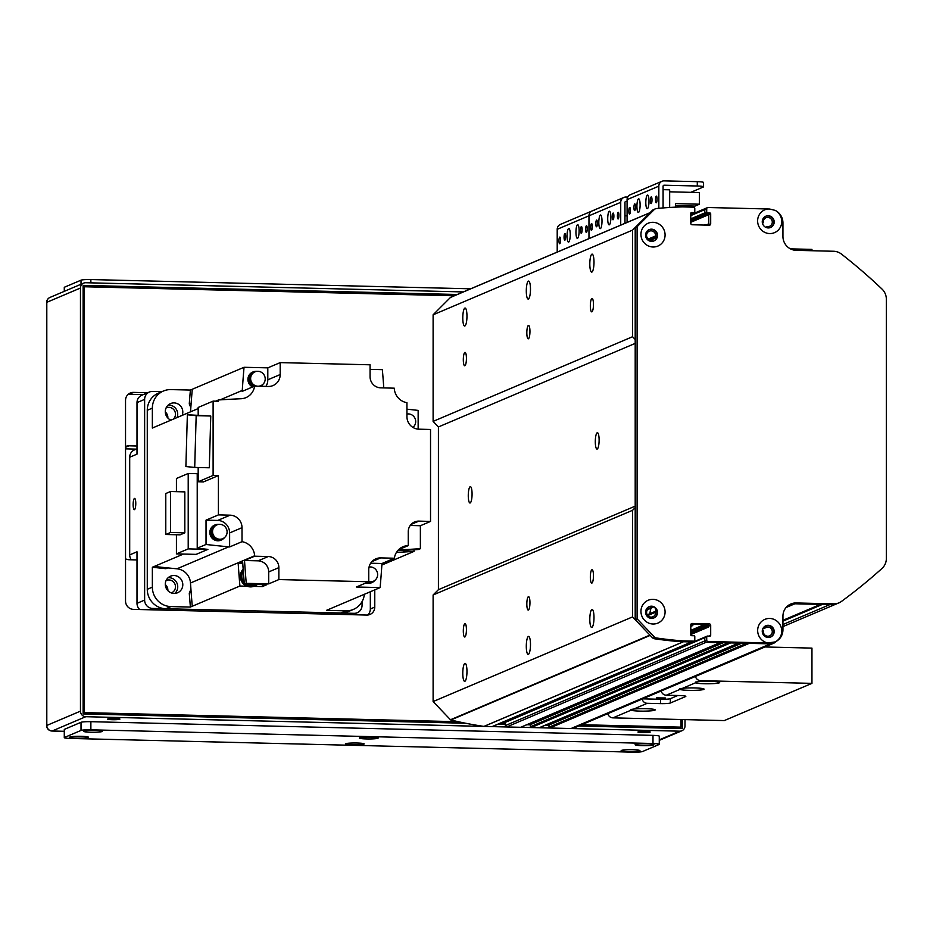 <?xml version="1.0" encoding="UTF-8"?>
<svg xmlns="http://www.w3.org/2000/svg" width="933" height="933" viewBox="0 0 933 933"><rect width="100%" height="100%" fill="white"/><g stroke="black" fill="none" stroke-linecap="round" stroke-linejoin="round"><path stroke-width="1.4" d="M762.506 223.453L763.054 222.917A0.816 0.793 67 0 0 763.287 222.276A4.63 4.478 -113 0 1 771.906 220.281A4.63 4.478 -113 0 1 767.427 226.626A0.816 0.793 67 0 0 766.809 226.836L766.133 227.512M706.129 208.327A1.365 1.318 67 0 0 704.8 209.645L704.8 212.899A0.816 0.793 67 0 0 705.605 213.739L707.984 213.797A0.816 0.793 -113 0 1 708.777 214.625L708.777 223.85A0.816 0.793 -113 0 1 707.984 224.643L704.812 225.063M692.869 224.771L691.096 224.235M690.805 213.949L692.076 213.412A0.816 0.793 67 0 0 692.403 213.342L694.304 212.537A0.816 0.793 -113 0 1 693.989 212.596L692.076 213.412A0.816 0.793 67 0 0 692.403 213.342L690.805 214.019M650.161 212.619A0.816 0.793 67 0 0 649.916 212.782L632.551 230.124L632.551 336.731L635.198 339.507M635.198 507.669L632.551 510.316L632.551 616.911L649.916 635.105A0.816 0.793 67 0 0 650.313 635.338M483.924 726.399L683.353 641.752A0.816 0.793 67 0 0 683.457 641.752L691.551 641.951A1.365 1.318 67 0 0 692.076 641.846L693.989 641.041A1.365 1.318 -113 0 1 693.452 641.146L691.551 641.951A1.365 1.318 67 0 0 692.076 641.846L492.647 726.504A1.365 1.318 67 0 1 492.111 726.609L484.017 726.41A0.816 0.793 67 0 1 483.924 726.399A381.714 369.281 67 0 1 450.872 719.996A0.816 0.793 67 0 1 450.476 719.763L433.11 701.569L433.11 594.974L438.417 589.679L635.198 506.153M690.805 625.658L692.554 625.658L693.406 624.364L704.275 624.632L705.336 626.008L707.984 626.078A0.816 0.793 -113 0 1 708.777 626.906L708.777 626.101A1.365 1.318 67 0 0 707.459 624.713L690.898 624.305M506.164 721.524A0.816 0.793 67 0 0 505.838 721.582L705.278 636.924A0.816 0.793 67 0 1 705.605 636.866A0.816 0.793 67 0 0 704.8 637.659L704.8 640.913A1.365 1.318 67 0 0 706.129 642.301L720.054 642.65A0.816 0.793 67 0 0 720.369 642.58M729.863 642.067A0.816 0.793 67 0 0 730.656 642.907L738.609 643.094A0.816 0.793 67 0 0 738.936 643.035M748.418 642.522A0.816 0.793 67 0 0 749.222 643.35L770.425 643.875A8.175 7.919 67 0 0 776.338 641.333M765.876 625.775L766.809 626.743A0.816 0.793 67 0 0 767.427 626.999A4.63 4.478 -113 0 1 769.585 635.863A4.63 4.478 -113 0 1 763.287 631.14A0.816 0.793 67 0 0 763.054 630.486L762.424 629.833M652.96 241.239L652.085 240.317A0.816 0.793 67 0 0 651.467 240.073A4.63 4.478 -113 0 1 649.298 231.197A4.63 4.478 -113 0 1 655.607 235.932A0.816 0.793 67 0 0 655.841 236.574L656.482 237.25A0.816 0.793 67 0 0 656.797 237.46M656.797 610.765A0.816 0.793 67 0 0 656.482 610.952L655.841 611.605A0.816 0.793 67 0 0 655.607 612.235A4.63 4.478 -113 0 1 646.989 614.241A4.63 4.478 -113 0 1 651.467 607.896A0.816 0.793 67 0 0 652.085 607.675L653.018 606.753M591.907 627.396A8.992 2.088 91.4 0 1 591.685 627.431A8.992 2.088 91.4 0 1 589.819 618.392A8.992 2.088 91.4 0 1 592.117 609.447A8.992 2.088 91.4 0 1 593.994 618.019A8.992 2.088 91.4 0 1 591.907 627.396M591.907 272.063A8.992 2.088 91.4 0 1 591.685 272.109A8.992 2.088 91.4 0 1 589.819 263.071A8.992 2.088 91.4 0 1 592.117 254.126A8.992 2.088 91.4 0 1 593.994 262.698A8.992 2.088 91.4 0 1 591.907 272.063M649.869 613.704A14.998 3.475 91.4 0 1 650.989 608.199M655.351 608.293A14.998 3.475 91.4 0 1 655.911 611.138M528.381 654.348A8.992 2.088 91.4 0 1 528.171 654.395A8.992 2.088 91.4 0 1 526.305 645.344A8.992 2.088 91.4 0 1 528.603 636.411A8.992 2.088 91.4 0 1 530.48 644.983A8.992 2.088 91.4 0 1 528.381 654.348M528.381 299.026A8.992 2.088 91.4 0 1 528.171 299.073A8.992 2.088 91.4 0 1 526.305 290.023A8.992 2.088 91.4 0 1 528.603 281.078A8.992 2.088 91.4 0 1 530.48 289.662A8.992 2.088 91.4 0 1 528.381 299.026M464.867 325.99A8.992 2.088 91.4 0 1 464.657 326.037A8.992 2.088 91.4 0 1 462.791 316.987A8.992 2.088 91.4 0 1 465.089 308.042A8.992 2.088 91.4 0 1 466.966 316.625A8.992 2.088 91.4 0 1 464.867 325.99M464.867 681.312A8.992 2.088 91.4 0 1 464.657 681.358A8.992 2.088 91.4 0 1 462.791 672.308A8.992 2.088 91.4 0 1 465.089 663.363A8.992 2.088 91.4 0 1 466.966 671.947A8.992 2.088 91.4 0 1 464.867 681.312M632.551 230.124L433.11 314.794L433.11 421.389L438.417 426.941L438.417 589.679M632.551 336.731L433.11 421.389M591.907 298.49A6.706 1.551 91.4 0 1 592.07 298.455A6.706 1.551 91.4 0 1 593.458 305.196A6.706 1.551 91.4 0 1 591.744 311.855A6.706 1.551 91.4 0 1 590.344 305.476A6.706 1.551 91.4 0 1 591.907 298.49M528.381 325.454A6.706 1.551 91.4 0 1 528.544 325.419A6.706 1.551 91.4 0 1 529.944 332.16A6.706 1.551 91.4 0 1 528.218 338.819A6.706 1.551 91.4 0 1 526.83 332.428A6.706 1.551 91.4 0 1 528.381 325.454M464.867 352.417A6.706 1.551 91.4 0 1 465.031 352.382A6.706 1.551 91.4 0 1 466.418 359.123A6.706 1.551 91.4 0 1 464.704 365.783A6.706 1.551 91.4 0 1 463.316 359.392A6.706 1.551 91.4 0 1 464.867 352.417M635.198 343.402L438.417 426.941M470.174 486.688A8.175 1.901 91.4 0 1 470.372 486.653A8.175 1.901 91.4 0 1 472.063 494.875A8.175 1.901 91.4 0 1 469.975 503.004A8.175 1.901 91.4 0 1 468.273 495.213A8.175 1.901 91.4 0 1 470.174 486.688M597.202 432.772A8.175 1.901 91.4 0 1 597.4 432.725A8.175 1.901 91.4 0 1 599.103 440.959A8.175 1.901 91.4 0 1 597.003 449.088A8.175 1.901 91.4 0 1 595.301 441.286A8.175 1.901 91.4 0 1 597.202 432.772M632.551 510.316L433.11 594.974M632.551 616.911L433.11 701.569M591.907 569.725A6.706 1.551 91.4 0 1 592.07 569.701A6.706 1.551 91.4 0 1 593.458 576.431A6.706 1.551 91.4 0 1 591.744 583.102A6.706 1.551 91.4 0 1 590.344 576.711A6.706 1.551 91.4 0 1 591.907 569.725M528.381 596.688A6.706 1.551 91.4 0 1 528.544 596.654A6.706 1.551 91.4 0 1 529.944 603.394A6.706 1.551 91.4 0 1 528.218 610.065A6.706 1.551 91.4 0 1 526.83 603.674A6.706 1.551 91.4 0 1 528.381 596.688M464.867 623.652A6.706 1.551 91.4 0 1 465.031 623.617A6.706 1.551 91.4 0 1 466.418 630.358A6.706 1.551 91.4 0 1 464.704 637.017A6.706 1.551 91.4 0 1 463.316 630.638A6.706 1.551 91.4 0 1 464.867 623.652M549.794 723.32A5.866 5.668 -113 0 1 549.129 724.579A0.816 0.793 67 0 0 548.989 725.046L548.989 727.18A0.816 0.793 67 0 0 549.782 728.008L570.996 728.533A8.175 7.919 67 0 0 574.192 727.927L773.62 643.269M531.239 722.865A5.866 5.668 -113 0 1 530.574 724.136A0.816 0.793 67 0 0 530.422 724.603L530.422 726.725A0.816 0.793 67 0 0 531.215 727.565L539.169 727.752A0.816 0.793 67 0 0 539.496 727.693L738.784 643.105M505.838 721.582A0.816 0.793 67 0 0 505.371 722.317L505.371 725.571A1.365 1.318 67 0 0 506.689 726.959L520.614 727.308A0.816 0.793 67 0 0 520.929 727.239L720.218 642.65M509.348 719.413L509.348 720.101M450.872 297.23A0.816 0.793 67 0 0 450.476 297.44L433.11 314.794M600.409 228.597A6.811 1.574 91.4 0 1 600.234 228.62A6.811 1.574 91.4 0 1 598.823 221.774A6.811 1.574 91.4 0 1 600.572 214.998A6.811 1.574 91.4 0 1 601.995 221.494A6.811 1.574 91.4 0 1 600.409 228.597M609.296 224.818A6.811 1.574 91.4 0 1 609.132 224.853A6.811 1.574 91.4 0 1 607.721 217.995A6.811 1.574 91.4 0 1 609.459 211.22A6.811 1.574 91.4 0 1 610.882 217.716A6.811 1.574 91.4 0 1 609.296 224.818M613.109 213.086A3.347 0.781 91.4 0 1 613.191 213.062A3.347 0.781 91.4 0 1 613.879 216.433A3.347 0.781 91.4 0 1 613.028 219.768A3.347 0.781 91.4 0 1 612.328 216.573A3.347 0.781 91.4 0 1 613.109 213.086M618.194 212.281A3.347 0.781 91.4 0 1 618.276 212.269A3.347 0.781 91.4 0 1 618.964 215.64A3.347 0.781 91.4 0 1 618.112 218.963A3.347 0.781 91.4 0 1 617.413 215.78A3.347 0.781 91.4 0 1 618.194 212.281M591.51 223.605A3.347 0.781 91.4 0 1 591.592 223.593A3.347 0.781 91.4 0 1 592.292 226.964A3.347 0.781 91.4 0 1 591.429 230.288A3.347 0.781 91.4 0 1 590.729 227.092A3.347 0.781 91.4 0 1 591.51 223.605M596.595 220.095A3.347 0.781 91.4 0 1 596.677 220.071A3.347 0.781 91.4 0 1 597.365 223.442A3.347 0.781 91.4 0 1 596.514 226.777A3.347 0.781 91.4 0 1 595.814 223.582A3.347 0.781 91.4 0 1 596.595 220.095M627.711 197.085L626.031 197.038A5.458 5.271 67 0 0 620.725 202.333L620.725 225.121M624.97 223.314L624.97 202.438A1.096 1.05 -113 0 1 626.031 201.376L627.081 201.4M594.274 210.52A5.458 5.271 67 0 0 588.968 215.815L588.968 238.603L588.968 215.815L620.725 202.333M624.97 215.605L627.081 215.663L624.97 215.605M627.081 215.873L624.97 215.826M695.458 682.07L698.094 681.72A12.269 1.248 0 0 1 711.657 681.358A12.269 1.248 0 0 1 719.658 682.536A12.269 1.248 0 0 1 708.858 683.772A12.269 1.248 0 0 1 695.47 682.828L695.458 682.07L695.47 682.828L682.524 688.321A12.269 1.248 0 0 1 696.1 687.971A12.269 1.248 0 0 1 704.1 689.137A12.269 1.248 0 0 1 693.301 690.373A12.269 1.248 0 0 1 679.912 689.44L679.9 688.671L682.524 688.321M661.159 691.003A5.458 5.271 67 0 0 666.29 695.213L679.912 689.44L679.9 688.671M630.988 709.442L633.624 709.08A12.269 1.248 0 0 1 647.187 708.73A12.269 1.248 0 0 1 655.188 709.896A12.269 1.248 0 0 1 644.388 711.133A12.269 1.248 0 0 1 631 710.2L630.988 709.442L631 710.2L612.946 717.862A5.458 5.271 -113 0 1 607.803 713.652M666.29 695.213L679.551 695.54A8.175 0.828 180 0 1 685.825 696.345A8.175 0.828 180 0 1 685.603 696.543L670.361 703.015L670.361 698.677L677.836 695.493M642.674 698.852L660.494 699.284L660.494 703.622A8.175 0.828 180 0 0 670.361 703.015M660.494 703.622L647.245 703.307A5.458 5.271 -113 0 1 642.102 699.097M695.458 676.448A5.458 5.271 67 0 0 700.59 680.658L811.955 683.364L724.3 720.579L612.946 717.862M811.955 683.364L811.955 648.108L764.908 646.966M811.955 250.732L811.955 249.391L790.449 248.866M660.494 699.284A8.175 0.828 180 0 0 670.361 698.677M665.322 697.977L656.599 697.872L665.322 697.977M690.805 214.707L705.593 208.421A1.365 1.318 67 0 0 704.8 209.645L706.713 208.84A1.365 1.318 -113 0 1 708.042 207.511L769.655 209.027L775.195 210.38A12.409 12.001 -113 0 1 778.169 230.206A12.409 12.001 -113 0 1 758.902 226.486A12.409 12.001 -113 0 1 767.906 208.969M706.713 208.84L706.713 212.094L704.8 212.899A0.816 0.793 67 0 0 705.605 213.739L690.805 220.013M707.506 212.922L709.896 212.981L707.984 213.797L705.605 213.739L707.506 212.922A0.816 0.793 -113 0 1 706.713 212.094M690.805 221.086L707.984 213.797A0.816 0.793 -113 0 1 708.777 214.625L710.689 213.82A0.816 0.793 67 0 0 709.896 212.981M710.689 213.82L710.689 223.85A1.365 1.318 -113 0 1 709.36 225.18L692.123 224.76A1.365 1.318 -113 0 1 690.805 223.372L690.805 213.33A0.816 0.793 67 0 1 691.598 212.537L693.989 212.596M693.452 641.146L682.664 640.878A381.714 369.281 67 0 1 656.599 637.997A4.315 4.175 67 0 1 654.126 636.703L637.111 618.882L637.111 226.672L654.126 209.68A4.315 4.175 67 0 1 656.599 208.514A381.714 369.281 67 0 1 682.664 206.893L693.452 207.161A1.365 1.318 -113 0 1 694.782 208.549L694.782 211.803A0.816 0.793 -113 0 1 694.304 212.537M706.713 636.854L706.713 640.108L704.8 640.913L704.8 637.659L706.713 636.854A0.816 0.793 -113 0 1 707.506 636.061L709.896 636.119A0.816 0.793 67 0 0 710.689 635.326L710.689 625.285A1.365 1.318 -113 0 0 709.36 623.897L692.123 623.477A1.365 1.318 -113 0 0 690.805 624.807L690.805 634.837A0.816 0.793 67 0 0 691.598 635.676L693.989 635.735A0.816 0.793 -113 0 1 694.782 636.563L694.782 639.816A1.365 1.318 -113 0 1 693.989 641.041M505.371 725.571L704.8 640.913A1.365 1.318 67 0 0 706.129 642.301L708.042 641.496A1.365 1.318 -113 0 1 706.713 640.108M708.042 641.496L767.906 642.954A12.409 12.001 -113 0 1 769.678 618.451A12.409 12.001 -113 0 1 775.195 641.904A13.633 13.19 67 0 0 782.939 629.763L782.939 616.2A13.633 13.19 -113 0 1 796.199 602.963L833.612 603.873A13.633 13.19 67 0 0 841.496 601.4A545.304 527.553 67 0 0 881.988 568.454A13.633 13.19 67 0 0 886.35 558.505L886.35 299.201A13.633 13.19 67 0 0 881.988 289.043A545.304 527.553 67 0 0 841.496 254.114A13.633 13.19 67 0 0 833.612 251.257L796.199 250.347A13.633 13.19 -113 0 1 782.939 236.469L782.939 222.905A13.633 13.19 67 0 0 775.195 210.38M653.018 222.311A12.409 12.001 -113 0 1 663.468 241.076A12.409 12.001 -113 0 1 642.569 240.574A12.409 12.001 -113 0 1 653.018 222.311M653.018 599.336A12.409 12.001 -113 0 1 663.468 618.101A12.409 12.001 -113 0 1 642.569 617.588A12.409 12.001 -113 0 1 653.018 599.336M682.664 640.878L680.752 641.682A381.714 369.281 -113 0 1 654.686 638.802A4.315 4.175 -113 0 1 652.225 637.519L635.198 619.699L635.198 227.477L652.225 210.485A4.315 4.175 -113 0 1 653.508 209.622L655.409 208.817M492.111 726.609L691.551 641.951L680.752 641.682M707.191 636.119L705.278 636.924A0.816 0.793 67 0 0 704.8 637.659L505.371 722.317M690.805 218.847L704.8 212.899L704.8 209.645L690.805 215.593M708.683 225.168A1.365 1.318 67 0 0 708.777 224.666L708.777 214.625L690.805 222.264M838.942 602.858L837.029 603.663A13.633 13.19 -113 0 1 831.711 604.677L794.298 603.768A13.633 13.19 67 0 0 789.936 604.421M767.906 642.954L775.195 641.904L773.107 642.79A13.633 13.19 -113 0 1 767.777 643.805L706.129 642.301L506.689 726.959M653.73 618.031A6.134 5.936 67 0 0 651.117 606.38A6.134 5.936 67 0 0 648.936 606.753M770.401 637.146A6.134 5.936 67 0 0 767.777 625.495A6.134 5.936 67 0 0 765.608 625.868M770.401 227.582A6.134 5.936 67 0 0 767.777 215.931A6.134 5.936 67 0 0 765.608 216.293M653.73 241.017A6.134 5.936 67 0 0 651.117 229.366A6.134 5.936 67 0 0 648.936 229.728M651.561 229.168A6.134 5.936 67 0 0 646.091 237.6A6.134 5.936 67 0 0 657.392 234.16A6.134 5.936 67 0 0 651.561 229.168M768.221 215.745A6.134 5.936 67 0 0 762.762 224.165A6.134 5.936 67 0 0 774.063 220.736A6.134 5.936 67 0 0 768.221 215.745M768.221 625.308A6.134 5.936 67 0 0 762.762 633.729A6.134 5.936 67 0 0 774.063 630.3A6.134 5.936 67 0 0 768.221 625.308M651.561 606.193A6.134 5.936 67 0 0 646.091 614.614A6.134 5.936 67 0 0 657.392 611.185A6.134 5.936 67 0 0 651.561 606.193M637.111 226.672L635.198 227.477M637.111 618.882L635.198 619.699M568.652 242.067A6.811 1.574 91.4 0 1 568.477 242.102A6.811 1.574 91.4 0 1 567.066 235.256A6.811 1.574 91.4 0 1 568.815 228.48A6.811 1.574 91.4 0 1 570.238 234.976A6.811 1.574 91.4 0 1 568.652 242.067M577.539 238.3A6.811 1.574 91.4 0 1 577.375 238.335A6.811 1.574 91.4 0 1 575.964 231.477A6.811 1.574 91.4 0 1 577.702 224.701A6.811 1.574 91.4 0 1 579.125 231.197A6.811 1.574 91.4 0 1 577.539 238.3M581.352 226.567A3.347 0.781 91.4 0 1 581.434 226.544A3.347 0.781 91.4 0 1 582.122 229.915A3.347 0.781 91.4 0 1 581.271 233.25A3.347 0.781 91.4 0 1 580.571 230.054A3.347 0.781 91.4 0 1 581.352 226.567M586.425 225.763A3.347 0.781 91.4 0 1 586.507 225.751A3.347 0.781 91.4 0 1 587.207 229.121A3.347 0.781 91.4 0 1 586.344 232.445A3.347 0.781 91.4 0 1 585.656 229.25A3.347 0.781 91.4 0 1 586.425 225.763M559.753 237.087A3.347 0.781 91.4 0 1 559.835 237.075A3.347 0.781 91.4 0 1 560.535 240.446A3.347 0.781 91.4 0 1 559.672 243.77A3.347 0.781 91.4 0 1 558.972 240.574A3.347 0.781 91.4 0 1 559.753 237.087M564.838 233.577A3.347 0.781 91.4 0 1 564.92 233.553A3.347 0.781 91.4 0 1 565.608 236.924A3.347 0.781 91.4 0 1 564.757 240.259A3.347 0.781 91.4 0 1 564.057 237.064A3.347 0.781 91.4 0 1 564.838 233.577M557.211 229.296A5.458 5.271 67 0 1 560.383 224.41L592.14 210.928A5.458 5.271 67 0 0 588.968 215.815L557.211 229.296L557.211 252.073M638.51 212.409A6.811 1.574 91.4 0 1 638.347 212.444A6.811 1.574 91.4 0 1 636.936 205.598A6.811 1.574 91.4 0 1 638.685 198.822A6.811 1.574 91.4 0 1 640.096 205.318A6.811 1.574 91.4 0 1 638.51 212.409M647.409 208.642A6.811 1.574 91.4 0 1 647.245 208.677A6.811 1.574 91.4 0 1 645.823 201.82A6.811 1.574 91.4 0 1 647.572 195.044A6.811 1.574 91.4 0 1 648.995 201.54A6.811 1.574 91.4 0 1 647.409 208.642M651.222 196.91A3.347 0.781 91.4 0 1 651.304 196.886A3.347 0.781 91.4 0 1 651.992 200.257A3.347 0.781 91.4 0 1 651.141 203.592A3.347 0.781 91.4 0 1 650.441 200.397A3.347 0.781 91.4 0 1 651.222 196.91M656.296 196.105A3.347 0.781 91.4 0 1 656.377 196.093A3.347 0.781 91.4 0 1 657.077 199.464A3.347 0.781 91.4 0 1 656.214 202.788A3.347 0.781 91.4 0 1 655.514 199.592A3.347 0.781 91.4 0 1 656.296 196.105M629.623 207.429A3.347 0.781 91.4 0 1 629.705 207.418A3.347 0.781 91.4 0 1 630.393 210.788A3.347 0.781 91.4 0 1 629.542 214.112A3.347 0.781 91.4 0 1 628.842 210.916A3.347 0.781 91.4 0 1 629.623 207.429M634.708 203.919A3.347 0.781 91.4 0 1 634.79 203.895A3.347 0.781 91.4 0 1 635.478 207.266A3.347 0.781 91.4 0 1 634.627 210.601A3.347 0.781 91.4 0 1 633.927 207.406A3.347 0.781 91.4 0 1 634.708 203.919M690.805 192.326L703.33 187.008A8.175 0.828 -0 0 0 703.564 186.822L703.564 182.471A8.175 0.828 180 0 0 697.289 181.667L664.144 180.862A5.458 5.271 67 0 0 658.838 186.157L658.838 208.304M663.083 207.931L663.083 186.262A1.096 1.05 -113 0 1 664.144 185.201L697.289 186.005A8.175 0.828 -0 0 1 703.564 186.822M662.01 181.27L630.253 194.752A5.458 5.271 67 0 0 627.081 199.639L627.081 222.416M675.55 207.149L675.55 203.616L699.412 204.199L699.412 192.536L669.661 191.813M663.083 189.656L669.661 189.819L669.661 207.464M699.412 204.199L695.003 206.076L675.55 205.598M152.359 408.129L147.274 410.287A19.08 18.462 67 0 1 158.377 393.166L163.462 391.009A19.08 18.462 -113 0 0 152.359 408.129L152.359 428.049L198.181 408.572M198.181 415.033L198.181 407.453L213.109 401.12L218.415 401.248L218.415 399.977A1254.197 1213.367 -113 0 1 241.099 398.729A14.998 14.508 67 0 0 254.557 386.122L242.172 391.382A14.998 14.508 67 0 0 242.265 390.449A1254.197 1213.367 -113 0 1 244.038 367.287L192.268 389.259A1254.197 1213.367 67 0 0 190.542 411.815M364.371 594.286A19.08 18.462 -113 0 1 353.374 609.424A19.08 18.462 -113 0 1 345.921 610.847L326.445 610.369L380.139 587.592L356.371 587.009L368.757 581.749L368.757 569.818A12.269 11.872 67 0 1 380.687 557.899L394.391 558.237L382.005 563.497A14.998 14.508 67 0 0 381.912 564.43A1254.197 1213.367 -113 0 1 380.139 587.592M147.274 410.287L147.274 589.306L152.359 587.149A19.08 18.462 -113 0 0 170.914 606.578L190.39 607.056L192.268 606.252A1254.197 1213.367 67 0 1 190.495 582.997A14.998 14.508 -113 0 0 176.943 568.803A1254.197 1213.367 67 0 1 154.26 566.448L152.359 567.229A1254.197 1213.367 67 0 0 165.969 568.698L167.835 567.905M163.462 391.009A19.08 18.462 -113 0 1 170.914 389.597L190.39 390.064A1254.197 1213.367 67 0 0 189.271 403.966A17.727 17.144 -113 0 1 190.798 408.118M189.271 403.966L191.16 403.173M182.18 415.36A8.992 8.7 67 0 0 170.529 403.581A8.992 8.7 67 0 0 170.914 420.142M152.359 587.149L152.359 567.229M183.428 554.062L154.26 566.448M230.078 515.179L217.692 520.439A12.269 11.872 -113 0 1 229.623 532.93L242.009 527.67A12.269 11.872 67 0 0 230.078 515.179L218.415 514.899L206.03 520.148L206.03 544.475L197.225 548.207L197.225 473.707L188.209 473.486L188.209 548.896L207.907 549.374L196.128 554.377L176.43 553.887L188.209 548.896M218.415 514.899L218.415 475.562L203.487 481.894L198.181 481.766L198.181 467.515M218.415 399.977L215.593 401.178M190.39 390.064L192.268 389.271M244.038 367.287L267.806 367.859L280.192 362.61L280.192 374.541A12.269 11.872 67 0 1 268.261 386.46L254.557 386.122M411.056 524.451L418.87 521.127L430.533 521.419L430.533 429.472L418.87 429.18A12.269 11.872 67 0 1 406.94 416.689L406.94 402.671A14.998 14.508 67 0 1 394.297 388.594A1254.197 1213.367 -113 0 0 394.262 388.175L380.687 387.836A10.904 10.555 67 0 1 370.074 376.734L370.074 364.791L280.192 362.61M370.074 369.363L382.367 369.655A1254.197 1213.367 -113 0 1 383.79 387.918M406.94 409.179A1254.197 1213.367 -113 0 1 418.147 410.403L418.147 429.145M381.865 565.036L414.019 551.391L414.019 549.782M430.533 521.419L420.375 525.734L420.375 548.697A1254.197 1213.367 -113 0 1 398.356 549.922M397.68 550.668A1254.197 1213.367 67 0 0 418.462 549.502L420.375 548.697M407.919 550.143A10.356 10.018 -113 0 1 403.919 550.353M402.345 550.435A10.356 10.018 67 0 0 408.176 550.132M414.019 551.391A1254.197 1213.367 -113 0 1 396.432 552.406M398.531 549.747L408.257 545.618A1254.197 1213.367 -113 0 1 407.849 545.63A14.998 14.508 67 0 0 394.391 558.237M192.268 606.252L239.909 586.029L247.012 586.204A10.356 10.018 67 0 0 253.776 586.367L262.36 586.577L262.36 584.583M345.921 610.847L340.837 613.004L165.841 608.736A19.08 18.462 67 0 1 147.274 589.306M262.36 586.577L266.803 584.688L244.353 584.14L246.254 583.335L268.704 583.883L278.862 579.568L368.757 581.749M257.38 584.455A10.356 10.018 -113 0 1 244.679 584.151M244.329 583.836A10.356 10.018 -113 0 1 243.198 569.631M253.776 586.367A10.356 10.018 67 0 0 254.441 586.111L255.071 585.842M243.163 569.212A10.356 10.018 67 0 0 247.012 586.204M242.743 563.205L238.16 563.1A1254.197 1213.367 -113 0 0 239.909 586.029M243.291 570.868A9.54 9.237 67 0 0 244.224 582.589M246.032 584.186A9.54 9.237 67 0 0 254.756 585.084L256.307 584.431A9.54 9.237 -113 0 1 249.064 584.256M243.875 578.39A9.54 9.237 -113 0 1 243.513 573.865M244.353 584.14A1254.197 1213.367 67 0 1 242.615 561.316L239.431 562.657A1254.197 1213.367 67 0 1 239.431 562.552L238.16 563.1M246.254 583.335A1254.197 1213.367 -113 0 1 244.516 560.5L254.686 556.196A1254.197 1213.367 -113 0 1 254.651 555.765A14.998 14.508 67 0 0 242.009 541.688L229.623 546.948A14.998 14.508 67 0 0 228.713 546.831A1254.197 1213.367 -113 0 1 206.03 544.475M197.225 548.207A1254.197 1213.367 67 0 0 207.907 549.374M217.692 520.439L206.03 520.148M229.623 546.948L229.623 532.93M221.156 540.102A8.175 7.919 -113 0 1 210.007 534.119A8.175 7.919 -113 0 1 214.765 525.046M254.686 556.196L268.261 556.523A10.904 10.555 67 0 1 278.862 567.626L278.862 579.568M408.257 545.618L408.257 531.728A10.904 10.555 67 0 1 418.87 521.127M213.109 401.12L213.109 475.433L218.415 475.562M242.009 527.67L242.009 541.688M268.261 556.523L258.103 560.838A10.904 10.555 -113 0 1 268.704 571.941L268.704 583.883M258.103 560.838L244.516 560.5M213.109 475.433L198.181 481.766M263.619 586.041L263.619 584.606M242.708 562.739L239.431 562.657M209.295 467.783L210.765 416.013L187.358 414.777L196.175 415.651L194.705 467.433L209.295 467.783M210.765 416.013L196.175 415.651M194.705 467.433L185.889 466.547L187.358 414.777M267.806 367.859L267.806 379.801A12.269 11.872 -113 0 1 265.882 386.402M252.61 386.95A8.175 7.919 -113 0 1 252.843 372.022M252.925 386.822A8.175 7.919 -113 0 1 255.339 371.369M261.438 385.726A8.175 7.919 -113 0 1 260.739 386.274M253.275 371.987A8.047 7.779 67 0 0 253.088 386.752M253.531 386.554A8.047 7.779 -113 0 1 257.123 371.311M262.721 384.478A8.047 7.779 -113 0 1 260.634 386.274M257.613 386.192A7.499 7.254 -113 0 1 254.977 371.847L253.706 372.384A7.499 7.254 67 0 0 254.219 386.262M259.456 386.239A7.499 7.254 67 0 0 259.572 386.192L260.843 385.656A7.499 7.254 -113 0 1 258.208 386.215M254.977 371.847A7.499 7.254 -113 0 1 265.054 377.399A7.499 7.254 -113 0 1 260.843 385.656M406.94 413.914A8.047 7.779 -113 0 1 407.628 413.937M406.94 414.03A7.499 7.254 -113 0 1 412.864 427.384M420.375 525.734L410.228 525.489M382.005 563.497L370.681 563.217M371.649 582.717A8.175 7.919 -113 0 1 365.899 582.962M373.853 581.376A8.175 7.919 -113 0 1 366.226 582.833M366.412 582.752A8.047 7.779 67 0 0 371.975 582.437M375.136 580.128A8.047 7.779 -113 0 1 366.856 582.565M367.649 582.227A7.499 7.254 67 0 0 371.987 581.842L373.258 581.306A7.499 7.254 -113 0 1 368.757 581.644M369.071 567.019A7.499 7.254 -113 0 1 373.258 581.306M223.36 538.749A8.175 7.919 -113 0 1 210.333 533.991A8.175 7.919 -113 0 1 217.261 524.393M215.196 525.011A8.047 7.779 67 0 0 210.951 535.542A8.047 7.779 67 0 0 221.483 539.81M224.631 537.501A8.047 7.779 -113 0 1 211.394 535.355A8.047 7.779 -113 0 1 219.045 524.346M216.899 524.871L215.628 525.419A7.499 7.254 67 0 0 211.884 535.145A7.499 7.254 67 0 0 221.494 539.216L222.754 538.679A7.499 7.254 -113 0 1 213.156 534.609A7.499 7.254 -113 0 1 219.826 524.323A7.499 7.254 -113 0 1 222.754 538.679M188.209 473.486L176.43 478.489L176.43 491.668M176.43 534.749L176.43 553.887M170.517 491.528L184.827 491.878L184.827 532.836L180.104 534.842L165.782 534.492L165.782 493.534L170.517 491.528L170.517 532.486L184.827 532.836M170.517 532.486L165.782 534.492M340.837 613.004A19.08 18.462 67 0 0 348.289 611.582L353.374 609.424M168.173 405.085A8.992 8.7 -113 0 1 177.095 417.517M168.173 577.69A8.992 8.7 -113 0 1 174.844 593.411M190.892 588.618A17.727 17.144 -113 0 1 189.271 593.096A1254.197 1213.367 67 0 0 190.39 607.056M174.051 575.521A8.992 8.7 67 0 0 166.039 587.872A8.992 8.7 67 0 0 182.611 582.845A8.992 8.7 67 0 0 174.051 575.521M191.16 592.303L189.271 593.096M136.999 448.831L134.457 449.904A8.175 7.919 67 0 0 129.699 457.24L129.699 554.89A8.175 7.919 67 0 0 131.273 559.788M149.385 392.035L141.758 395.265A8.175 7.919 67 0 0 136.999 402.601L144.627 399.371A8.175 7.919 -113 0 1 152.58 391.428L161.945 391.65M136.999 402.601L136.999 454.138L129.699 457.24M167.835 418.007A6.706 6.484 67 0 0 165.304 412.048M362.051 601.645L362.051 605.389A8.175 7.919 -113 0 1 354.097 613.331L350.913 614.672M129.699 554.89L136.999 551.788L136.999 603.324A8.175 7.919 67 0 0 139.74 609.529M167.835 590.624A6.706 6.484 67 0 0 165.304 584.664M149.397 609.762L152.58 608.421L354.097 613.331M152.58 608.421A8.175 7.919 -113 0 1 144.627 600.082L136.999 603.324M134.457 509.651A5.633 1.306 91.4 0 1 134.329 509.675A5.633 1.306 91.4 0 1 133.151 504.007A5.633 1.306 91.4 0 1 134.597 498.409A5.633 1.306 91.4 0 1 135.775 503.785A5.633 1.306 91.4 0 1 134.457 509.651M166.074 580.583A6.706 6.484 -113 0 1 174.938 584.093A6.706 6.484 -113 0 1 171.31 592.91M166.074 407.966A6.706 6.484 -113 0 1 173.235 419.162M144.627 399.371L144.627 600.082M680.262 731.472L663.69 738.481M638.102 731.88A6.134 0.618 0 0 1 644.796 731.402A6.134 0.618 0 0 1 650.208 732.02A6.134 0.618 0 0 1 644.073 732.65A6.134 0.618 0 0 1 637.939 732.02A6.134 0.618 0 0 1 638.102 731.88M109.593 287.376A6.134 0.618 0 0 1 119.541 287.621M107.808 718.958A6.134 0.618 0 0 1 114.491 718.48A6.134 0.618 0 0 1 119.914 719.11A6.134 0.618 0 0 1 113.768 719.728A6.134 0.618 0 0 1 107.633 719.11A6.134 0.618 0 0 1 107.808 718.958M46.65 302.444L46.802 302.315A5.458 5.271 -113 0 1 49.974 297.429L49.974 297.429A5.458 5.458 0 0 0 46.65 302.444L46.65 725.571A5.458 5.458 0 0 0 51.968 731.029L51.968 731.029A5.458 1.26 -88.6 0 0 52.108 731.005A5.458 5.271 -113 0 1 46.802 725.442L46.65 725.571M64.284 731.297L52.108 731.005L85.766 716.707A5.458 5.271 -113 0 1 80.46 711.156L46.802 725.442L46.802 302.315L80.46 288.029A5.458 5.271 -113 0 1 85.766 282.734L463.339 291.924M51.828 730.982A5.458 1.26 -88.6 0 0 51.968 731.029L64.284 731.332M685.009 719.623L685.009 725.886A5.458 5.271 -113 0 1 679.702 731.18L659.269 739.846M80.46 288.029L80.46 711.156M85.766 716.707L679.702 731.18M465.684 723.25L83.119 713.932L83.119 285.381L457.298 294.49M682.35 719.553L682.35 728.533L578.705 726.002M548.989 725.279L545.385 725.198M530.422 724.824L526.818 724.743M505.371 724.218L498.432 724.055M642.102 727.553L647.619 727.682M111.808 714.631L117.325 714.771M165.584 586.507A8.175 7.919 -113 0 1 166.809 586.356M165.573 586.507A8.175 7.919 -113 0 1 166.529 585.947M143.285 394.624L129.046 394.274L133.489 392.385A8.175 7.919 67 0 0 125.535 400.327L125.535 601.05A8.175 7.919 67 0 0 133.489 609.377L366.821 615.057A8.175 7.919 67 0 0 374.774 607.115L370.331 609.004A8.175 7.919 67 0 1 367.649 615.034M370.331 591.755L370.331 609.004M125.535 558.809A8.175 7.919 67 0 0 129.046 559.73L136.999 559.928M374.774 589.866L374.774 607.115M133.489 392.385L147.729 392.735M136.999 446.009L129.046 445.811A8.175 7.919 67 0 0 125.535 446.557M136.3 449.123L125.535 448.866M129.046 394.274A8.175 7.919 67 0 0 128.229 394.297M681.032 719.518L681.032 727.145L581.726 724.719M549.525 723.938L548.406 723.915M530.959 723.483L529.839 723.46M505.371 722.865L501.453 722.772M458.348 721.722L84.437 712.614L84.437 286.769L454.278 295.773M681.032 727.145L678.011 728.428M84.437 286.769L83.119 287.329M84.437 712.614L83.119 713.174M88.18 737.455A9.412 0.956 0 0 1 77.451 738.166A9.412 0.956 0 0 1 69.672 737.128A9.412 0.956 0 0 1 79.037 736.277A9.412 0.956 0 0 1 88.39 737.128A9.412 0.956 0 0 1 88.18 737.455M653.66 744.954A9.412 0.956 0 0 1 642.942 745.677A9.412 0.956 0 0 1 635.163 744.627A9.412 0.956 0 0 1 644.516 743.776A9.412 0.956 0 0 1 653.87 744.627A9.412 0.956 0 0 1 653.66 744.954M363.94 744.172A9.412 0.956 0 0 1 353.21 744.884A9.412 0.956 0 0 1 345.432 743.846A9.412 0.956 0 0 1 354.785 742.983A9.412 0.956 0 0 1 364.15 743.846A9.412 0.956 0 0 1 363.94 744.172M377.912 738.236A9.412 0.956 0 0 1 367.182 738.959A9.412 0.956 0 0 1 359.403 737.921A9.412 0.956 0 0 1 368.757 737.058A9.412 0.956 0 0 1 378.122 737.921A9.412 0.956 0 0 1 377.912 738.236M639.688 750.89A9.412 0.956 0 0 1 628.959 751.601A9.412 0.956 0 0 1 621.191 750.564A9.412 0.956 0 0 1 630.545 749.7A9.412 0.956 0 0 1 639.898 750.564A9.412 0.956 0 0 1 639.688 750.89M102.152 731.519A9.412 0.956 0 0 1 91.422 732.242A9.412 0.956 0 0 1 83.643 731.204A9.412 0.956 0 0 1 93.008 730.341A9.412 0.956 0 0 1 102.362 731.204A9.412 0.956 0 0 1 102.152 731.519M659.269 744.324L659.269 736.184A8.175 0.828 180 0 0 652.995 735.379L652.995 743.508A8.175 0.828 0 0 1 659.269 744.324A8.175 0.828 0 0 1 659.048 744.511L642.534 751.52A8.175 0.828 0 0 1 632.667 752.138L70.558 738.446A8.175 0.828 0 0 1 64.284 737.641A8.175 0.828 0 0 1 64.505 737.443L64.505 729.303L81.019 722.294L81.019 730.434A8.175 0.828 0 0 1 90.874 729.816L90.874 721.687A8.175 0.828 180 0 0 81.019 722.294M652.995 743.508L90.874 729.816M81.019 730.434L64.505 737.443M64.505 729.303A8.175 0.828 180 0 0 64.284 729.501L64.284 737.641M90.874 721.687L652.995 735.379M64.505 291.259L64.505 287.189A8.175 0.828 180 0 0 64.284 287.387L64.284 291.353M64.505 287.189L81.019 280.18L81.019 284.25M90.874 282.851L90.874 279.562A8.175 0.828 180 0 0 81.019 280.18M90.874 279.562L470.664 288.81M651.467 607.896L647.572 609.552M655.607 612.235L647.817 615.547M655.841 611.605L647.49 615.15M656.482 610.952L647.304 614.859M656.739 237.635L651.012 240.073M692.344 625.693L690.805 626.346M704.275 624.632L690.805 630.346M704.8 625.18L690.805 631.128M704.8 625.46L690.805 631.396M705.336 626.008L690.805 632.177M707.984 626.078L690.805 633.367M708.777 626.906L690.805 634.545M720.054 642.65L520.614 727.308M722.41 642.697L530.574 724.136M723.308 642.72L530.422 724.603M728.055 642.837L530.422 726.725M730.656 642.907L531.215 727.565M738.609 643.094L539.169 727.752M740.965 643.152L549.129 724.579M741.863 643.175L548.989 725.046M746.61 643.292L548.989 727.18M749.222 643.35L549.782 728.008M770.425 643.875L570.996 728.533M655.841 236.574L648.995 239.478M655.607 235.932L648.33 239.023M656.482 237.25L650.149 239.944M649.916 212.782L450.476 297.44M766.809 226.836L765.701 227.314M708.777 223.85L706.969 224.62M767.427 626.999L762.681 629.005M766.809 626.743L762.984 628.364M683.457 641.752L484.017 726.41M650.196 635.385L450.872 719.996M649.916 635.105L450.476 719.763M625.25 201.715L626.031 201.376M633.624 709.08L647.245 703.307M698.094 681.72L700.59 680.658M786.064 607.523L794.881 603.779M820.41 604.409L782.939 620.305M782.939 624.539L829.822 604.631M782.939 621.156L822.311 604.456M710.689 635.326L708.87 636.096M691.015 212.794L691.598 212.537M710.689 223.85L708.777 224.666M710.689 625.285L708.777 626.101M769.655 643.012L767.777 643.805M654.126 209.68L652.225 210.485M654.126 636.703L652.225 637.519M656.599 637.997L654.686 638.802M692.123 623.477L691.155 623.897M709.36 623.897L707.459 624.713M796.199 602.963L794.298 603.768M833.612 603.873L831.711 604.677M697.289 181.667L697.289 186.005M627.081 199.639L658.838 186.157M663.363 185.527L664.144 185.201M242.265 390.449L220.06 399.872M407.849 545.63L398.811 549.467M170.914 606.578L165.841 608.736M254.651 555.765L190.495 582.997M228.713 546.831L176.943 568.803M278.862 567.626L268.704 571.941M267.806 379.801L280.192 374.541M371.905 561.631L380.687 557.899M125.535 447.304L129.046 445.811M647.455 609.704L651.84 607.838M647.269 614.812L656.727 610.788M690.805 626.405L692.554 625.658M450.721 297.277L650.021 212.677M765.631 227.279L767.043 226.672M704.112 225.051L705.126 224.62M592.14 210.928L623.897 197.446M782.939 626.614L836.446 603.896M705.593 208.421L707.506 207.616M357.292 612.713L352.581 614.719M83.632 283.131L49.974 297.429M681.836 730.772L659.269 740.347"/></g></svg>
